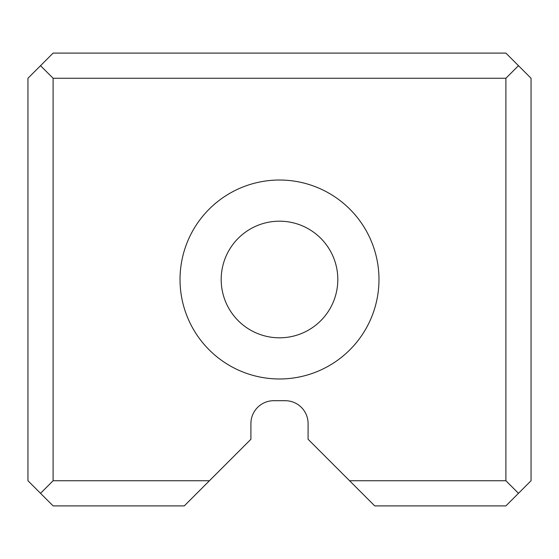 <?xml version="1.0" encoding="UTF-8"?>
<svg xmlns="http://www.w3.org/2000/svg" width="559" height="559" viewBox="0 0 559 559"><rect width="100%" height="100%" fill="white"/><g stroke="black" fill="none" stroke-linecap="round" stroke-linejoin="round"><path stroke-width="0.84" d="M531.05 78.26L531.05 480.74L505.895 505.895L374.726 505.895L308.086 439.255L308.086 423.568A22.87 22.87 0 0 0 285.216 400.698L273.784 400.698A22.87 22.87 0 0 0 250.914 423.568L250.914 439.255L184.274 505.895L53.105 505.895L27.95 480.74L27.95 78.26L53.105 53.105L505.895 53.105L531.05 78.26M180.026 279.5A99.474 99.474 0 0 0 329.237 365.649A99.474 99.474 0 0 0 329.237 193.351A99.474 99.474 0 0 0 180.026 279.5M349.571 480.74L505.895 480.74L505.895 78.26L53.105 78.26L53.105 480.74L209.429 480.74M40.527 493.317L53.105 480.74M53.105 78.26L40.527 65.683M505.895 480.74L518.472 493.317M518.472 65.683L505.895 78.26M221.189 279.5A58.311 58.311 0 0 0 308.659 329.999A58.311 58.311 0 0 0 308.659 229.001A58.311 58.311 0 0 0 221.189 279.5A58.311 58.311 0 0 0 308.659 329.999A58.311 58.311 0 0 0 308.659 229.001A58.311 58.311 0 0 0 221.189 279.5"/></g></svg>

